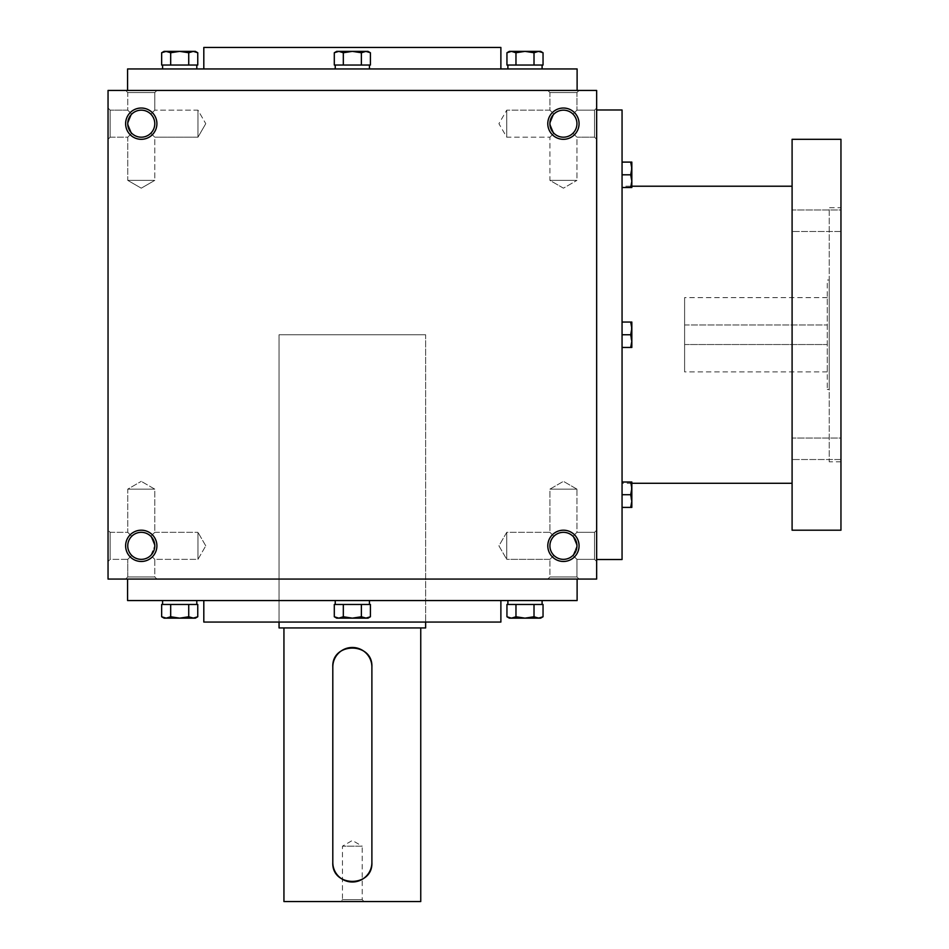 <?xml version="1.0" encoding="UTF-8"?>
<svg xmlns="http://www.w3.org/2000/svg" width="949" height="949" viewBox="0 0 949 949"><rect width="100%" height="100%" fill="white"/><g stroke="black" fill="none" stroke-linecap="round" stroke-linejoin="round"><path stroke-width="0.71" stroke-dasharray="4.75 3.56" d="M576.945 489.15L549.91 489.15L576.945 489.15L549.91 489.15L576.945 489.15L563.433 481.345L576.945 489.15L576.945 532.318L572.982 536.28C566.612 531.06 560.242 531.06 553.872 536.28L549.91 532.318L553.872 536.28C548.652 542.65 548.652 549.02 553.872 555.402C548.652 549.02 548.652 542.65 553.872 536.28L549.91 532.318L553.872 536.28C548.652 542.65 548.652 549.02 553.872 555.402C560.242 560.61 566.612 560.61 572.982 555.402L576.945 545.841L572.982 555.402L576.945 559.352L572.982 555.402L576.945 559.352L594.537 559.352L594.537 532.318L594.537 559.352L594.537 532.318L594.537 559.352L596.648 561.476L596.648 530.206L596.648 561.476L596.648 530.206L596.648 561.476L594.537 559.352L576.945 559.352L572.982 555.402L576.945 545.841L572.982 536.28L576.945 532.318L576.945 489.15M572.982 536.28C566.612 531.06 560.242 531.06 553.872 536.28C548.652 542.65 548.652 549.02 553.872 555.402L549.91 559.352L553.872 555.402C560.242 560.61 566.612 560.61 572.982 555.402L576.945 545.841A13.523 13.523 0 0 0 563.433 532.318A13.523 13.523 0 0 0 549.91 545.841A13.523 13.523 0 0 0 563.433 559.352A13.523 13.523 0 0 0 576.945 545.841A13.523 13.523 0 0 0 556.672 534.133A13.523 13.523 0 0 0 556.672 557.549A13.523 13.523 0 0 0 576.945 545.841A13.523 13.523 0 0 0 556.672 534.133A13.523 13.523 0 0 0 556.672 557.549A13.523 13.523 0 0 0 576.945 545.841L572.982 536.28C566.612 531.06 560.242 531.06 553.872 536.28C560.242 531.06 566.612 531.06 572.982 536.28L576.945 532.318L572.982 536.28M506.742 559.352L506.742 532.318L506.742 559.352L549.91 559.352L553.872 555.402C560.242 560.61 566.612 560.61 572.982 555.402C566.612 560.61 560.242 560.61 553.872 555.402L549.91 559.352L506.742 559.352L506.742 532.318L506.742 559.352L498.925 545.841L506.742 532.318L549.91 532.318L549.91 489.15L563.433 481.345L549.91 489.15L549.91 532.318L506.742 532.318L498.925 545.841L506.742 559.352M110.155 559.352L110.155 532.318L110.155 559.352L127.747 559.352L131.709 555.402C126.49 549.02 126.49 542.65 131.709 536.28L127.747 532.318L131.709 536.28C126.49 542.65 126.49 549.02 131.709 555.402L127.747 559.352L131.709 555.402C138.079 560.61 144.45 560.61 150.82 555.402L154.782 559.352L150.82 555.402L154.782 545.841A13.523 13.523 0 0 0 141.259 532.318A13.523 13.523 0 0 0 127.747 545.841A13.523 13.523 0 0 0 141.259 559.352A13.523 13.523 0 0 0 154.782 545.841L150.82 536.28C144.45 531.06 138.079 531.06 131.709 536.28L127.747 532.318L131.709 536.28C126.49 542.65 126.49 549.02 131.709 555.402C138.079 560.61 144.45 560.61 150.82 555.402L154.782 559.352L150.82 555.402L154.782 545.841A13.523 13.523 0 0 0 134.509 534.133A13.523 13.523 0 0 0 134.509 557.549A13.523 13.523 0 0 0 154.782 545.841A13.523 13.523 0 0 0 134.509 534.133A13.523 13.523 0 0 0 134.509 557.549A13.523 13.523 0 0 0 154.782 545.841L150.82 536.28L154.782 532.318L154.782 489.15L127.747 489.15L154.782 489.15L127.747 489.15L154.782 489.15L141.259 481.345L154.782 489.15L154.782 532.318L150.82 536.28C144.45 531.06 138.079 531.06 131.709 536.28C126.49 542.65 126.49 549.02 131.709 555.402C138.079 560.61 144.45 560.61 150.82 555.402L154.782 545.841L150.82 555.402C144.45 560.61 138.079 560.61 131.709 555.402L127.747 559.352L110.155 559.352L108.044 561.476L108.044 530.206L108.044 561.476L108.044 530.206L108.044 561.476L110.155 559.352L110.155 532.318L110.155 559.352M154.782 576.945L127.747 576.945L154.782 576.945L154.782 559.352L197.961 559.352L197.961 532.318L197.961 559.352L197.961 532.318L197.961 559.352L205.767 545.841L197.961 559.352L154.782 559.352L154.782 576.945L156.905 579.068L125.624 579.068L156.905 579.068L125.624 579.068L156.905 579.068L154.782 576.945L127.747 576.945L154.782 576.945M563.433 188.175L549.91 180.369L576.945 180.369L549.91 180.369L576.945 180.369L576.945 137.19L572.982 133.24C566.612 138.447 560.242 138.447 553.872 133.24L549.91 137.19L553.872 133.24L549.91 137.19L553.872 133.24L549.91 123.678A13.523 13.523 0 0 1 570.183 111.97A13.523 13.523 0 0 1 570.183 135.387A13.523 13.523 0 0 1 549.91 123.678L553.872 114.117L549.91 110.155L553.872 114.117C560.242 108.898 566.612 108.898 572.982 114.117L576.945 110.155L572.982 114.117L576.945 110.155L576.945 92.563L549.91 92.563L576.945 92.563L579.068 90.452L547.787 90.452L579.068 90.452L547.787 90.452L579.068 90.452L576.945 92.563L549.91 92.563L576.945 92.563L576.945 110.155L572.982 114.117C578.202 120.487 578.202 126.858 572.982 133.24C566.612 138.447 560.242 138.447 553.872 133.24L549.91 123.678A13.523 13.523 0 0 1 570.183 111.97A13.523 13.523 0 0 1 570.183 135.387A13.523 13.523 0 0 1 549.91 123.678L553.872 114.117C560.242 108.898 566.612 108.898 572.982 114.117C578.202 120.487 578.202 126.858 572.982 133.24L576.945 137.19L576.945 180.369L549.91 180.369L549.91 137.19L506.742 137.19L506.742 110.155L506.742 137.19L506.742 110.155L506.742 137.19L498.925 123.678L506.742 110.155L498.925 123.678L506.742 137.19L549.91 137.19L549.91 180.369L563.433 188.175L576.945 180.369L563.433 188.175M141.259 188.175L127.747 180.369L154.782 180.369L127.747 180.369L154.782 180.369L154.782 137.19L150.82 133.24C144.45 138.447 138.079 138.447 131.709 133.24L127.747 137.19L131.709 133.24L127.747 137.19L131.709 133.24L127.747 123.678A13.523 13.523 0 0 1 148.02 111.97A13.523 13.523 0 0 1 148.02 135.387A13.523 13.523 0 0 1 127.747 123.678L131.709 114.117C138.079 108.898 144.45 108.898 150.82 114.117L154.782 110.155L150.82 114.117L154.782 110.155L154.782 92.563L127.747 92.563L154.782 92.563L156.905 90.452L125.624 90.452L156.905 90.452L125.624 90.452L156.905 90.452L154.782 92.563L127.747 92.563L154.782 92.563L154.782 110.155L150.82 114.117C156.039 120.487 156.039 126.858 150.82 133.24C144.45 138.447 138.079 138.447 131.709 133.24L127.747 123.678A13.523 13.523 0 0 1 148.02 111.97A13.523 13.523 0 0 1 148.02 135.387A13.523 13.523 0 0 1 127.747 123.678L131.709 114.117L127.747 110.155L131.709 114.117C138.079 108.898 144.45 108.898 150.82 114.117C156.039 120.487 156.039 126.858 150.82 133.24L154.782 137.19L154.782 180.369L127.747 180.369L127.747 137.19L110.155 137.19L110.155 110.155L110.155 137.19L110.155 110.155L108.044 108.044L108.044 139.313L108.044 108.044L108.044 139.313L108.044 108.044L110.155 110.155L110.155 137.19L108.044 139.313L110.155 137.19L127.747 137.19L127.747 180.369L141.259 188.175L154.782 180.369L141.259 188.175M579.068 579.068L547.787 579.068L579.068 579.068L547.787 579.068L579.068 579.068L576.945 576.945L549.91 576.945L576.945 576.945L576.945 559.352L576.945 576.945L579.068 579.068M150.82 536.28C144.45 531.06 138.079 531.06 131.709 536.28C138.079 531.06 144.45 531.06 150.82 536.28L154.782 532.318L150.82 536.28L154.782 545.841L150.82 536.28M572.982 133.24C566.612 138.447 560.242 138.447 553.872 133.24L549.91 123.678A13.523 13.523 0 0 1 563.433 110.155A13.523 13.523 0 0 1 576.945 123.678A13.523 13.523 0 0 1 563.433 137.19A13.523 13.523 0 0 1 549.91 123.678L553.872 114.117L549.91 110.155L553.872 114.117C560.242 108.898 566.612 108.898 572.982 114.117C578.202 120.487 578.202 126.858 572.982 133.24C566.612 138.447 560.242 138.447 553.872 133.24L549.91 123.678L553.872 114.117C560.242 108.898 566.612 108.898 572.982 114.117C578.202 120.487 578.202 126.858 572.982 133.24M150.82 133.24C144.45 138.447 138.079 138.447 131.709 133.24L127.747 123.678A13.523 13.523 0 0 1 141.259 110.155A13.523 13.523 0 0 1 154.782 123.678A13.523 13.523 0 0 1 141.259 137.19A13.523 13.523 0 0 1 127.747 123.678L131.709 133.24C138.079 138.447 144.45 138.447 150.82 133.24C156.039 126.858 156.039 120.487 150.82 114.117C156.039 120.487 156.039 126.858 150.82 133.24M156.905 545.841A15.635 15.635 0 0 0 133.441 532.294A15.635 15.635 0 0 0 133.441 559.376A15.635 15.635 0 0 0 156.905 545.841M579.068 545.841A15.635 15.635 0 0 0 555.616 532.294A15.635 15.635 0 0 0 555.616 559.376A15.635 15.635 0 0 0 579.068 545.841M125.624 123.678A15.635 15.635 0 0 1 149.088 110.131A15.635 15.635 0 0 1 149.088 137.214A15.635 15.635 0 0 1 125.624 123.678M547.787 123.678A15.635 15.635 0 0 1 571.251 110.131A15.635 15.635 0 0 1 571.251 137.214A15.635 15.635 0 0 1 547.787 123.678M131.709 114.117C138.079 108.898 144.45 108.898 150.82 114.117C144.45 108.898 138.079 108.898 131.709 114.117L127.747 110.155L131.709 114.117L127.747 123.678L131.709 114.117M577.111 90.452L127.581 90.452L577.111 90.452M596.648 90.452L108.044 90.452L108.044 579.068L596.648 579.068L596.648 90.452M127.581 579.068L577.111 579.068L127.581 579.068M596.648 108.044L596.648 139.313L596.648 108.044L596.648 139.313L596.648 108.044L594.537 110.155L594.537 137.19L594.537 110.155L576.945 110.155L594.537 110.155L594.537 137.19L594.537 110.155L596.648 108.044M500.882 622.058L203.81 622.058M279.053 622.058L425.638 622.058L279.053 622.058L279.053 334.76L425.638 334.76L279.053 334.76L279.053 622.058M203.81 600.563L500.882 600.563L203.81 600.563M577.111 600.563L127.581 600.563M203.81 68.945L500.882 68.945L203.81 68.945M577.111 68.945L127.581 68.945M500.882 47.45L203.81 47.45M127.747 110.155L110.155 110.155L127.747 110.155L127.747 92.563L125.624 90.452L127.747 92.563L127.747 110.155M205.767 123.678L197.961 137.19L197.961 110.155L197.961 137.19L197.961 110.155L197.961 137.19L154.782 137.19L197.961 137.19L205.767 123.678L197.961 110.155L154.782 110.155L197.961 110.155L205.767 123.678M549.91 110.155L506.742 110.155L549.91 110.155L549.91 92.563L547.787 90.452L549.91 92.563L549.91 110.155M576.945 576.945L549.91 576.945L576.945 576.945M684.609 344.523L827.279 344.523L827.279 297.618L827.279 371.889L827.279 344.523L684.609 344.523L684.609 371.889L684.609 297.618L684.609 344.523M684.609 324.985L827.279 324.985L684.609 324.985M596.648 109.989L596.648 559.519L596.648 109.989M622.058 559.519L622.058 109.989M622.058 186.218L622.058 483.29L622.058 186.218L631.832 186.218M792.095 186.218L792.095 483.29L792.095 186.218M792.095 530.206L792.095 139.313M792.095 209.99L792.095 231.485L792.095 209.99L792.095 231.485L792.095 209.99L840.956 209.99L840.956 231.485L840.956 209.99L840.956 231.485L840.956 209.99L792.095 209.99M792.095 438.023L792.095 459.518L792.095 438.023L792.095 459.518L792.095 438.023L840.956 438.023L840.956 459.518L840.956 438.023L840.956 459.518L840.956 438.023L792.095 438.023M840.956 530.206L840.956 139.313M840.956 207.712L840.956 461.795L840.956 207.712L829.236 207.712L829.236 461.795L829.236 207.712M829.236 280.026L829.236 389.481L829.236 280.026L827.279 280.026L827.279 389.481L827.279 280.026M622.058 347.464L630.705 347.464L631.832 341.106L631.832 347.464L630.705 347.464L631.832 347.464L631.832 341.106L630.705 347.464L622.058 347.464L622.058 322.055L622.058 347.464L630.705 347.464L631.832 341.106L630.705 334.76L622.058 334.76L622.058 322.055L622.058 334.76L630.705 334.76L631.832 322.055L631.832 328.401L630.705 322.055L631.832 322.055L622.058 322.055L630.705 322.055L631.832 328.401L631.832 341.106L631.832 322.055L622.058 322.055M622.058 507.407L630.705 507.407L631.832 501.06L631.832 507.407L630.705 507.407L631.832 507.407L631.832 501.06L630.705 507.407L622.058 507.407L622.058 482.009L622.058 507.407L630.705 507.407L631.832 501.06L630.705 494.714L622.058 494.714L622.058 482.009L622.058 494.714L630.705 494.714L631.832 482.009L631.832 488.355L630.705 482.009L631.832 482.009L622.058 482.009L630.705 482.009L631.832 488.355L631.832 501.06L631.832 482.009L622.058 482.009M630.705 507.407L631.832 507.407L630.705 494.714L631.832 488.355L630.705 494.714L631.832 501.06L631.832 488.355L630.705 482.009M630.705 494.714L622.058 494.714M630.705 347.464L631.832 347.464L630.705 334.76L631.832 328.401L630.705 334.76L631.832 341.106L631.832 328.401L630.705 322.055M630.705 334.76L622.058 334.76M630.705 187.511L631.832 187.511L631.832 181.152L630.705 187.511L622.058 187.511L622.058 162.101L622.058 187.511L630.705 187.511L631.832 181.152L630.705 174.806L622.058 174.806L622.058 162.101L622.058 174.806L630.705 174.806L631.832 168.447L631.832 187.511L631.832 162.101L630.705 174.806L631.832 181.152L630.705 187.511L631.832 187.511L622.058 187.511M631.832 162.101L630.705 162.101L631.832 168.447L630.705 162.101L631.832 162.101L631.832 168.447L630.705 162.101L622.058 162.101L631.832 162.101M630.705 174.806L631.832 168.447L631.832 181.152L630.705 174.806L622.058 174.806M630.705 162.101L622.058 162.101M370.407 52.753L367.987 51.365L361.379 52.753L365.887 51.365L370.407 52.753L365.887 51.365L336.705 51.365L343.324 52.753L352.352 51.365L361.379 52.753L365.887 51.365L370.407 52.753L370.407 65.042L361.379 65.042L361.379 52.753L361.379 65.042L359.268 65.042L362.423 65.042L334.297 65.042L342.269 65.042L334.297 65.042L334.297 52.753L338.805 51.365L367.987 51.365L336.705 51.365L334.297 52.753L338.805 51.365L334.297 52.753M335.246 68.945L369.446 68.945L335.246 68.945L369.446 68.945L335.246 68.945L335.246 65.042M369.351 65.042L345.424 65.042L369.351 65.042M343.324 65.042L343.324 52.753L338.805 51.365L343.324 52.753L343.324 65.042L345.424 65.042L342.269 65.042L343.324 65.042L343.324 52.753L352.352 51.365L361.379 52.753L361.379 65.042M543.042 52.753L540.633 51.365L534.014 52.753L538.534 51.365L543.042 52.753L538.534 51.365L509.352 51.365L515.971 52.753L524.999 51.365L534.014 52.753L538.534 51.365L543.042 52.753L543.042 65.042L534.014 65.042L534.014 52.753L534.014 65.042L531.914 65.042L535.07 65.042L506.944 65.042L514.916 65.042L506.944 65.042L506.944 52.753L511.452 51.365L540.633 51.365L509.352 51.365L506.944 52.753L511.452 51.365L506.944 52.753M507.893 68.945L542.093 68.945L507.893 68.945L542.093 68.945L507.893 68.945L507.893 65.042M541.998 65.042L518.071 65.042L541.998 65.042M515.971 65.042L515.971 52.753L511.452 51.365L515.971 52.753L515.971 65.042L518.071 65.042L514.916 65.042L515.971 65.042L515.971 52.753L524.999 51.365L534.014 52.753L534.014 65.042M514.916 65.042L507.988 65.042L514.916 65.042M518.071 65.042L531.914 65.042L518.071 65.042M515.971 52.753L524.999 51.365L534.014 52.753M342.269 65.042L335.341 65.042L342.269 65.042M345.424 65.042L359.268 65.042L345.424 65.042M343.324 52.753L352.352 51.365L361.379 52.753M188.732 52.753L193.24 51.365L197.76 52.753L193.24 51.365L195.34 51.365L179.705 51.365L193.24 51.365L188.732 52.753L193.24 51.365L197.76 52.753L197.76 65.042L188.732 65.042L188.732 52.753L179.705 51.365L166.158 51.365L179.705 51.365L188.732 52.753L188.732 65.042L197.76 65.042L188.732 65.042L188.732 52.753L179.705 51.365L164.058 51.365L166.158 51.365L161.65 52.753L166.158 51.365L170.678 52.753L179.705 51.365L170.678 52.753L164.058 51.365L161.65 52.753L166.158 51.365L170.678 52.753L179.705 51.365L195.34 51.365L197.76 52.753M170.678 65.042L172.777 65.042L169.622 65.042L170.678 65.042L170.678 52.753L170.678 65.042L169.622 65.042L172.777 65.042L161.65 65.042L186.633 65.042L170.678 65.042L170.678 52.753M162.599 68.945L196.799 68.945L162.599 68.945L196.799 68.945L162.599 68.945L162.694 65.042L161.65 65.042L161.65 52.753M188.732 65.042L162.599 65.042M196.704 65.042L189.776 65.042L196.704 65.042M172.777 65.042L186.633 65.042L172.777 65.042M162.694 65.042L169.622 65.042L162.694 65.042M343.324 604.477L343.324 616.755L338.805 618.155L334.297 616.755L336.705 618.155L352.352 618.155L338.805 618.155L343.324 616.755L343.324 604.477L359.268 604.477L342.269 604.477L343.324 604.477L343.324 616.755L338.805 618.155L336.705 618.155L338.805 618.155L334.297 616.755L334.297 604.477L370.407 604.477L370.407 616.755L365.887 618.155L367.987 618.155L361.379 616.755L365.887 618.155L370.407 616.755L365.887 618.155L367.987 618.155L370.407 616.755M334.297 616.755L338.805 618.155L352.352 618.155L343.324 616.755L352.352 618.155L365.887 618.155L352.352 618.155L361.379 616.755L361.379 604.477L361.379 616.755L365.887 618.155L352.352 618.155L361.379 616.755L361.379 604.477L362.423 604.477L359.268 604.477L361.379 604.477M335.246 600.563L369.446 600.563L335.246 600.563L369.446 600.563L335.246 600.563L335.246 604.477M515.971 604.477L515.971 616.755L511.452 618.155L506.944 616.755L509.352 618.155L524.999 618.155L511.452 618.155L515.971 616.755L515.971 604.477L531.914 604.477L514.916 604.477L515.971 604.477L515.971 616.755L511.452 618.155L509.352 618.155L511.452 618.155L506.944 616.755L506.944 604.477L543.042 604.477L543.042 616.755L538.534 618.155L540.633 618.155L534.014 616.755L538.534 618.155L543.042 616.755L538.534 618.155L540.633 618.155L543.042 616.755M506.944 616.755L511.452 618.155L524.999 618.155L515.971 616.755L524.999 618.155L538.534 618.155L524.999 618.155L534.014 616.755L534.014 604.477L534.014 616.755L538.534 618.155L524.999 618.155L534.014 616.755L534.014 604.477L535.07 604.477L531.914 604.477L534.014 604.477M507.893 600.563L542.093 600.563L507.893 600.563L542.093 600.563L507.893 600.563L507.893 604.477M543.042 604.477L531.914 604.477L543.042 604.477M514.916 604.477L507.988 604.477L514.916 604.477M541.998 604.477L535.07 604.477L541.998 604.477M518.071 604.477L531.914 604.477L518.071 604.477M515.971 616.755L524.999 618.155L534.014 616.755M370.407 604.477L359.268 604.477L370.407 604.477M342.269 604.477L335.341 604.477L342.269 604.477M369.351 604.477L362.423 604.477L369.351 604.477M345.424 604.477L359.268 604.477L345.424 604.477M343.324 616.755L352.352 618.155L361.379 616.755M188.732 616.755L193.24 618.155L197.76 616.755L193.24 618.155L195.34 618.155L179.705 618.155L193.24 618.155L188.732 616.755L188.732 604.477L186.633 604.477L188.732 604.477L188.732 616.755L179.705 618.155L166.158 618.155L179.705 618.155L188.732 616.755L195.34 618.155L197.76 616.755L193.24 618.155L179.705 618.155L188.732 616.755L188.732 604.477L189.776 604.477L186.633 604.477L197.76 604.477L197.76 616.755M161.65 616.755L164.058 618.155L166.158 618.155L161.65 616.755L166.158 618.155L170.678 616.755L170.678 604.477L170.678 616.755L166.158 618.155L164.058 618.155L166.158 618.155L161.65 616.755L161.65 604.477L188.732 604.477M162.599 600.563L196.799 600.563L162.599 600.563L196.799 600.563L162.599 600.563L162.599 604.477M170.678 616.755L179.705 618.155L170.678 616.755L179.705 618.155L166.158 618.155L170.678 616.755L170.678 604.477M169.622 604.477L162.694 604.477L169.622 604.477M186.633 604.477L172.777 604.477L186.633 604.477M364.072 901.55L362.221 899.699L362.221 846.176L342.47 846.176L362.221 846.176L352.352 840.47L342.47 846.176L342.47 899.699L362.221 899.699L342.47 899.699L340.62 901.55L364.072 901.55L340.62 901.55M283.941 901.55L420.751 901.55M420.751 627.93L283.941 627.93L420.751 627.93M371.889 667.017L371.889 862.463M332.802 667.017L332.802 862.463M425.638 334.76L279.053 334.76L425.638 334.76L425.638 622.058L425.638 334.76M279.053 627.93L425.638 627.93M576.945 532.318L594.537 532.318L596.648 530.206L594.537 532.318L576.945 532.318M110.155 532.318L127.747 532.318L127.747 489.15L141.259 481.345L127.747 489.15L127.747 532.318L110.155 532.318L108.044 530.206L110.155 532.318M127.747 576.945L127.747 559.352L127.747 576.945L125.624 579.068L127.747 576.945M549.91 576.945L547.787 579.068L549.91 576.945L549.91 559.352L549.91 576.945M205.767 545.841L197.961 532.318L205.767 545.841M594.537 137.19L576.945 137.19L594.537 137.19L596.648 139.313L594.537 137.19M154.782 532.318L197.961 532.318L154.782 532.318M631.832 483.29L622.058 483.29M840.956 461.795L829.236 461.795M829.236 389.481L827.279 389.481M827.279 297.618L684.609 297.618M827.279 371.889L684.609 371.889M840.956 459.518L792.095 459.518L840.956 459.518M840.956 231.485L792.095 231.485L840.956 231.485M542.093 65.042L542.093 68.945M369.446 65.042L369.446 68.945M196.799 65.042L196.799 68.945M542.093 604.477L542.093 600.563M369.446 604.477L369.446 600.563M196.799 604.477L196.799 600.563"/><path stroke-width="1.42" d="M596.648 90.452L108.044 90.452L108.044 579.068L596.648 579.068L596.648 90.452M156.905 545.841A15.635 15.635 0 0 0 133.441 532.294A15.635 15.635 0 0 0 133.441 559.376A15.635 15.635 0 0 0 156.905 545.841M125.624 123.678A15.635 15.635 0 0 1 149.088 110.131A15.635 15.635 0 0 1 149.088 137.214A15.635 15.635 0 0 1 125.624 123.678M579.068 545.841A15.635 15.635 0 0 0 555.616 532.294A15.635 15.635 0 0 0 555.616 559.376A15.635 15.635 0 0 0 579.068 545.841M547.787 123.678A15.635 15.635 0 0 1 571.251 110.131A15.635 15.635 0 0 1 571.251 137.214A15.635 15.635 0 0 1 547.787 123.678M203.81 600.563L203.81 622.058L500.882 622.058L500.882 600.563M127.581 579.068L127.581 600.563L577.111 600.563L577.111 579.068M127.581 90.452L127.581 68.945L577.111 68.945L577.111 90.452M203.81 68.945L203.81 47.45L500.882 47.45L500.882 68.945M549.91 123.678A13.523 13.523 0 0 1 570.183 111.97A13.523 13.523 0 0 1 570.183 135.387A13.523 13.523 0 0 1 549.91 123.678M576.945 545.841A13.523 13.523 0 0 0 556.672 534.133A13.523 13.523 0 0 0 556.672 557.549A13.523 13.523 0 0 0 576.945 545.841M127.747 123.678A13.523 13.523 0 0 1 148.02 111.97A13.523 13.523 0 0 1 148.02 135.387A13.523 13.523 0 0 1 127.747 123.678M154.782 545.841A13.523 13.523 0 0 0 134.509 534.133A13.523 13.523 0 0 0 134.509 557.549A13.523 13.523 0 0 0 154.782 545.841M596.648 109.989L622.058 109.989L622.058 559.519L596.648 559.519M792.095 186.218L631.832 186.218M792.095 139.313L792.095 530.206L840.956 530.206L840.956 139.313L792.095 139.313M630.705 347.464L631.832 341.106L630.705 334.76L631.832 328.401L630.705 322.055L631.832 322.055L631.832 347.464L622.058 347.464M630.705 322.055L622.058 322.055M630.705 334.76L622.058 334.76M630.705 507.407L631.832 501.06L630.705 494.714L631.832 488.355L630.705 482.009L631.832 482.009L631.832 507.407L622.058 507.407M630.705 482.009L622.058 482.009M630.705 494.714L622.058 494.714M630.705 187.511L631.832 181.152L630.705 174.806L631.832 168.447L630.705 162.101L631.832 162.101L631.832 187.511L622.058 187.511M630.705 162.101L622.058 162.101M630.705 174.806L622.058 174.806M334.297 52.753L336.705 51.365L338.805 51.365L334.297 52.753L334.297 65.042L370.407 65.042L370.407 52.753L365.887 51.365L367.987 51.365L370.407 52.753M338.805 51.365L365.887 51.365L361.379 52.753L352.352 51.365L343.324 52.753L338.805 51.365M343.324 65.042L343.324 52.753M361.379 65.042L361.379 52.753M335.246 65.042L335.246 68.945M506.944 52.753L509.352 51.365L511.452 51.365L506.944 52.753L506.944 65.042L543.042 65.042L543.042 52.753L538.534 51.365L540.633 51.365L543.042 52.753M511.452 51.365L538.534 51.365L534.014 52.753L524.999 51.365L515.971 52.753L511.452 51.365M515.971 65.042L515.971 52.753M534.014 65.042L534.014 52.753M507.893 65.042L507.893 68.945M161.65 52.753L164.058 51.365L166.158 51.365L161.65 52.753L161.65 65.042L197.76 65.042L197.76 52.753L193.24 51.365L195.34 51.365L197.76 52.753M166.158 51.365L193.24 51.365L188.732 52.753L179.705 51.365L170.678 52.753L166.158 51.365M170.678 65.042L170.678 52.753M188.732 65.042L188.732 52.753M162.599 65.042L162.599 68.945M361.379 616.755L365.887 618.155L370.407 616.755L370.407 604.477L361.379 604.477L361.379 616.755L352.352 618.155L336.705 618.155L334.297 616.755L338.805 618.155L343.324 616.755L352.352 618.155L367.987 618.155L370.407 616.755M361.379 604.477L334.297 604.477L334.297 616.755M343.324 604.477L343.324 616.755M335.246 604.477L335.246 600.563M534.014 616.755L538.534 618.155L543.042 616.755L543.042 604.477L534.014 604.477L534.014 616.755L524.999 618.155L509.352 618.155L506.944 616.755L511.452 618.155L515.971 616.755L524.999 618.155L540.633 618.155L543.042 616.755M534.014 604.477L506.944 604.477L506.944 616.755M515.971 604.477L515.971 616.755M507.893 604.477L507.893 600.563M188.732 616.755L193.24 618.155L197.76 616.755L197.76 604.477L188.732 604.477L188.732 616.755L179.705 618.155L164.058 618.155L161.65 616.755L166.158 618.155L170.678 616.755L179.705 618.155L195.34 618.155L197.76 616.755M188.732 604.477L161.65 604.477L161.65 616.755M170.678 604.477L170.678 616.755M162.599 604.477L162.599 600.563M371.889 862.463L371.889 667.017A19.549 19.549 0 0 0 352.352 647.467A19.549 19.549 0 0 0 332.802 667.017L332.802 862.463A19.549 19.549 0 0 0 352.352 882.001A19.549 19.549 0 0 0 371.889 862.463C373.087 887.706 331.581 887.647 332.802 862.463M420.751 627.93L420.751 901.55L283.941 901.55L283.941 627.93M371.889 667.017C373.111 641.821 331.604 641.773 332.802 667.017M425.638 622.058L425.638 627.93L279.053 627.93L279.053 622.058M792.095 483.29L631.832 483.29M369.446 65.042L369.446 68.945M542.093 65.042L542.093 68.945M196.799 65.042L196.799 68.945M369.446 604.477L369.446 600.563M542.093 604.477L542.093 600.563M196.799 604.477L196.799 600.563"/></g></svg>
